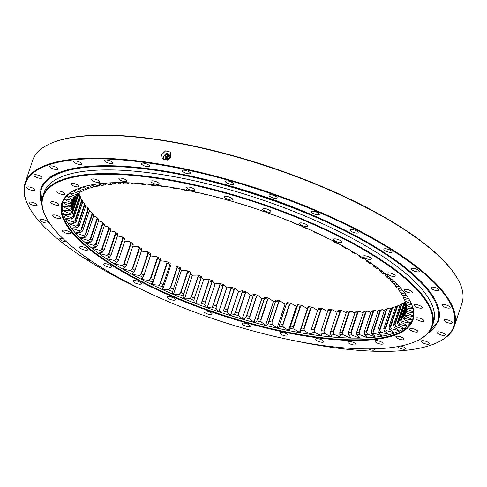 <?xml version="1.0" encoding="UTF-8"?>
<svg xmlns="http://www.w3.org/2000/svg" width="487" height="487" viewBox="0 0 487 487"><rect width="100%" height="100%" fill="white"/><g stroke="black" fill="none" stroke-linecap="round" stroke-linejoin="round"><path stroke-width="0.73" d="M408.051 297.667A185.036 55.95 18.4 0 1 409.518 300.102A185.036 55.95 18.4 0 1 279.361 331.093A185.036 55.95 18.4 0 1 66.768 225.438A185.036 55.95 18.4 0 1 76.508 189.321A185.036 55.95 18.4 0 1 251.992 207.45A185.036 55.95 18.4 0 1 408.051 297.667M76.788 189.2A184.561 55.804 -161.6 0 0 62.427 202.866A184.561 55.804 -161.6 0 0 67.352 225.104A184.561 55.804 -161.6 0 0 251.383 323.593A184.561 55.804 -161.6 0 0 412.678 319.381A184.561 55.804 -161.6 0 0 409.366 299.84M426.277 301.526A204.802 61.928 -161.6 0 0 190.977 184.585A204.802 61.928 -161.6 0 0 46.916 218.888A204.802 61.928 -161.6 0 0 48.542 221.579A204.802 61.928 -161.6 0 0 221.268 321.438A204.802 61.928 -161.6 0 0 415.502 341.503A204.802 61.928 -161.6 0 0 426.277 301.526M46.916 218.888L46.618 218.359A205.277 62.068 18.4 0 1 42.771 196.328A205.277 62.068 18.4 0 1 222.169 191.635A205.277 62.068 18.4 0 1 426.862 301.191A205.277 62.068 18.4 0 1 432.334 325.919A205.277 62.068 18.4 0 1 416.062 341.253L415.502 341.503M62.738 202.014A184.561 55.804 -161.6 0 0 67.924 223.375A184.561 55.804 -161.6 0 0 250.525 321.481A184.561 55.804 -161.6 0 0 412.939 318.51M232.573 199.049A4.286 1.297 18.4 0 1 232.689 199.567A4.286 1.297 18.4 0 1 228.939 199.664A4.286 1.297 18.4 0 1 224.665 197.375A4.286 1.297 18.4 0 1 224.55 196.858A4.286 1.297 18.4 0 1 228.3 196.76A4.286 1.297 18.4 0 1 232.573 199.049M270.729 211.188A4.286 1.297 18.4 0 1 270.845 211.705A4.286 1.297 18.4 0 1 267.101 211.802A4.286 1.297 18.4 0 1 262.822 209.513A4.286 1.297 18.4 0 1 262.712 208.996A4.286 1.297 18.4 0 1 266.456 208.899A4.286 1.297 18.4 0 1 270.729 211.188M307.607 225.56A4.286 1.297 18.4 0 1 307.717 226.078A4.286 1.297 18.4 0 1 303.973 226.175A4.286 1.297 18.4 0 1 299.7 223.886A4.286 1.297 18.4 0 1 299.584 223.369A4.286 1.297 18.4 0 1 303.328 223.271A4.286 1.297 18.4 0 1 307.607 225.56M341.588 241.546A4.286 1.297 18.4 0 1 341.697 242.063A4.286 1.297 18.4 0 1 337.954 242.161A4.286 1.297 18.4 0 1 333.68 239.872A4.286 1.297 18.4 0 1 333.565 239.354A4.286 1.297 18.4 0 1 337.308 239.257A4.286 1.297 18.4 0 1 341.588 241.546M371.185 258.439A4.286 1.297 18.4 0 1 371.301 258.956A4.286 1.297 18.4 0 1 367.551 259.054A4.286 1.297 18.4 0 1 363.278 256.765A4.286 1.297 18.4 0 1 363.162 256.247A4.286 1.297 18.4 0 1 366.912 256.15A4.286 1.297 18.4 0 1 371.185 258.439M395.109 275.508A4.286 1.297 18.4 0 1 395.225 276.026A4.286 1.297 18.4 0 1 391.481 276.123A4.286 1.297 18.4 0 1 387.208 273.834A4.286 1.297 18.4 0 1 387.092 273.317A4.286 1.297 18.4 0 1 390.836 273.219A4.286 1.297 18.4 0 1 395.109 275.508M412.319 291.999A4.286 1.297 18.4 0 1 412.434 292.517A4.286 1.297 18.4 0 1 408.684 292.614A4.286 1.297 18.4 0 1 404.411 290.331A4.286 1.297 18.4 0 1 404.295 289.814A4.286 1.297 18.4 0 1 408.045 289.716A4.286 1.297 18.4 0 1 412.319 291.999M422.052 307.2A4.286 1.297 18.4 0 1 422.168 307.717A4.286 1.297 18.4 0 1 418.418 307.814A4.286 1.297 18.4 0 1 414.145 305.532A4.286 1.297 18.4 0 1 414.029 305.014A4.286 1.297 18.4 0 1 417.779 304.917A4.286 1.297 18.4 0 1 422.052 307.2M423.891 320.446A4.286 1.297 18.4 0 1 424.007 320.963A4.286 1.297 18.4 0 1 420.257 321.061A4.286 1.297 18.4 0 1 415.983 318.772A4.286 1.297 18.4 0 1 415.868 318.255A4.286 1.297 18.4 0 1 419.617 318.157A4.286 1.297 18.4 0 1 423.891 320.446M417.749 331.148A4.286 1.297 18.4 0 1 417.864 331.665A4.286 1.297 18.4 0 1 414.12 331.763A4.286 1.297 18.4 0 1 409.847 329.474A4.286 1.297 18.4 0 1 409.731 328.962A4.286 1.297 18.4 0 1 413.475 328.859A4.286 1.297 18.4 0 1 417.749 331.148M403.9 338.849A4.286 1.297 18.4 0 1 404.015 339.366A4.286 1.297 18.4 0 1 400.271 339.463A4.286 1.297 18.4 0 1 395.998 337.174A4.286 1.297 18.4 0 1 395.882 336.657A4.286 1.297 18.4 0 1 399.626 336.56A4.286 1.297 18.4 0 1 403.9 338.849M382.952 343.207A4.286 1.297 18.4 0 1 383.062 343.725A4.286 1.297 18.4 0 1 379.318 343.822A4.286 1.297 18.4 0 1 375.045 341.533A4.286 1.297 18.4 0 1 374.929 341.016A4.286 1.297 18.4 0 1 378.673 340.918A4.286 1.297 18.4 0 1 382.952 343.207M355.808 344.035A4.286 1.297 18.4 0 1 355.924 344.553A4.286 1.297 18.4 0 1 352.18 344.65A4.286 1.297 18.4 0 1 347.901 342.361A4.286 1.297 18.4 0 1 347.791 341.844A4.286 1.297 18.4 0 1 351.535 341.746A4.286 1.297 18.4 0 1 355.808 344.035M323.666 341.29A4.286 1.297 18.4 0 1 323.782 341.807A4.286 1.297 18.4 0 1 320.038 341.904A4.286 1.297 18.4 0 1 315.759 339.616A4.286 1.297 18.4 0 1 315.649 339.104A4.286 1.297 18.4 0 1 319.393 339.001A4.286 1.297 18.4 0 1 323.666 341.29M287.927 335.099A4.286 1.297 18.4 0 1 288.042 335.616A4.286 1.297 18.4 0 1 284.298 335.713A4.286 1.297 18.4 0 1 280.025 333.425A4.286 1.297 18.4 0 1 279.909 332.913A4.286 1.297 18.4 0 1 283.653 332.816A4.286 1.297 18.4 0 1 287.927 335.099M250.154 325.73A4.286 1.297 18.4 0 1 250.269 326.247A4.286 1.297 18.4 0 1 246.519 326.345A4.286 1.297 18.4 0 1 242.246 324.056A4.286 1.297 18.4 0 1 242.136 323.545A4.286 1.297 18.4 0 1 245.88 323.447A4.286 1.297 18.4 0 1 250.154 325.73M211.997 313.598A4.286 1.297 18.4 0 1 212.107 314.115A4.286 1.297 18.4 0 1 208.363 314.212A4.286 1.297 18.4 0 1 204.09 311.923A4.286 1.297 18.4 0 1 203.974 311.406A4.286 1.297 18.4 0 1 207.724 311.309A4.286 1.297 18.4 0 1 211.997 313.598M175.119 299.219A4.286 1.297 18.4 0 1 175.235 299.736A4.286 1.297 18.4 0 1 171.491 299.834A4.286 1.297 18.4 0 1 167.211 297.545A4.286 1.297 18.4 0 1 167.102 297.033A4.286 1.297 18.4 0 1 170.846 296.936A4.286 1.297 18.4 0 1 175.119 299.219M141.139 283.239A4.286 1.297 18.4 0 1 141.254 283.751A4.286 1.297 18.4 0 1 137.511 283.854A4.286 1.297 18.4 0 1 133.237 281.565A4.286 1.297 18.4 0 1 133.121 281.048A4.286 1.297 18.4 0 1 136.865 280.95A4.286 1.297 18.4 0 1 141.139 283.239M111.541 266.34A4.286 1.297 18.4 0 1 111.657 266.858A4.286 1.297 18.4 0 1 107.907 266.955A4.286 1.297 18.4 0 1 103.634 264.666A4.286 1.297 18.4 0 1 103.518 264.155A4.286 1.297 18.4 0 1 107.268 264.051A4.286 1.297 18.4 0 1 111.541 266.34M87.617 249.271A4.286 1.297 18.4 0 1 87.727 249.788A4.286 1.297 18.4 0 1 83.983 249.886A4.286 1.297 18.4 0 1 79.71 247.603A4.286 1.297 18.4 0 1 79.594 247.086A4.286 1.297 18.4 0 1 83.338 246.988A4.286 1.297 18.4 0 1 87.617 249.271M70.408 232.78A4.286 1.297 18.4 0 1 70.524 233.297A4.286 1.297 18.4 0 1 66.774 233.395A4.286 1.297 18.4 0 1 62.5 231.106A4.286 1.297 18.4 0 1 62.391 230.588A4.286 1.297 18.4 0 1 66.135 230.491A4.286 1.297 18.4 0 1 70.408 232.78M60.674 217.579A4.286 1.297 18.4 0 1 60.79 218.097A4.286 1.297 18.4 0 1 57.04 218.194A4.286 1.297 18.4 0 1 52.766 215.905A4.286 1.297 18.4 0 1 52.651 215.388A4.286 1.297 18.4 0 1 56.401 215.291A4.286 1.297 18.4 0 1 60.674 217.579M58.836 204.339A4.286 1.297 18.4 0 1 58.951 204.85A4.286 1.297 18.4 0 1 55.201 204.954A4.286 1.297 18.4 0 1 50.928 202.665A4.286 1.297 18.4 0 1 50.812 202.148A4.286 1.297 18.4 0 1 54.562 202.05A4.286 1.297 18.4 0 1 58.836 204.339M64.978 193.631A4.286 1.297 18.4 0 1 65.088 194.149A4.286 1.297 18.4 0 1 61.344 194.246A4.286 1.297 18.4 0 1 57.07 191.957A4.286 1.297 18.4 0 1 56.955 191.44A4.286 1.297 18.4 0 1 60.698 191.342A4.286 1.297 18.4 0 1 64.978 193.631M78.821 185.931A4.286 1.297 18.4 0 1 78.937 186.448A4.286 1.297 18.4 0 1 75.193 186.545A4.286 1.297 18.4 0 1 70.919 184.256A4.286 1.297 18.4 0 1 70.804 183.745A4.286 1.297 18.4 0 1 74.548 183.642A4.286 1.297 18.4 0 1 78.821 185.931M99.774 181.572A4.286 1.297 18.4 0 1 99.89 182.089A4.286 1.297 18.4 0 1 96.146 182.187A4.286 1.297 18.4 0 1 91.873 179.898A4.286 1.297 18.4 0 1 91.757 179.386A4.286 1.297 18.4 0 1 95.501 179.289A4.286 1.297 18.4 0 1 99.774 181.572M126.918 180.75A4.286 1.297 18.4 0 1 127.028 181.267A4.286 1.297 18.4 0 1 123.284 181.365A4.286 1.297 18.4 0 1 119.011 179.076A4.286 1.297 18.4 0 1 118.895 178.559A4.286 1.297 18.4 0 1 122.645 178.461A4.286 1.297 18.4 0 1 126.918 180.75M159.06 183.489A4.286 1.297 18.4 0 1 159.17 184.007A4.286 1.297 18.4 0 1 155.426 184.104A4.286 1.297 18.4 0 1 151.153 181.815A4.286 1.297 18.4 0 1 151.037 181.298A4.286 1.297 18.4 0 1 154.787 181.201A4.286 1.297 18.4 0 1 159.06 183.489M194.8 189.68A4.286 1.297 18.4 0 1 194.91 190.198A4.286 1.297 18.4 0 1 191.166 190.295A4.286 1.297 18.4 0 1 186.892 188.006A4.286 1.297 18.4 0 1 186.777 187.489A4.286 1.297 18.4 0 1 190.52 187.392A4.286 1.297 18.4 0 1 194.8 189.68M432.334 325.919L433.552 322.254A205.277 62.068 -161.6 0 0 428.079 297.527A205.277 62.068 -161.6 0 0 223.393 187.976A205.277 62.068 -161.6 0 0 43.988 192.663L42.771 196.328M214.877 196.626L215.12 196.864A177.177 53.57 18.4 0 1 219.387 197.965L219.491 197.832M226.181 199.646L226.352 199.84A177.177 53.57 18.4 0 1 230.643 201.04L230.759 200.936M237.516 202.915L237.638 203.079A177.177 53.57 18.4 0 1 241.936 204.376L242.063 204.297M248.833 206.427L248.924 206.573A177.177 53.57 18.4 0 1 253.21 207.961L253.35 207.894M260.095 210.159L260.161 210.299A177.177 53.57 18.4 0 1 264.417 211.772L264.581 211.717M271.253 214.103L271.302 214.243A177.177 53.57 18.4 0 1 275.502 215.802L275.715 215.747M282.271 218.237L282.296 218.395A177.177 53.57 18.4 0 1 286.429 220.021L286.709 219.972M293.095 222.547L293.089 222.723A177.177 53.57 18.4 0 1 297.137 224.416L297.508 224.373M303.687 227.015L303.638 227.222A177.177 53.57 18.4 0 1 307.577 228.969L308.076 228.939M313.957 231.599L313.896 231.861A177.177 53.57 18.4 0 1 317.713 233.657L318.37 233.65M323.922 235.696L323.812 236.621A177.177 53.57 18.4 0 1 327.489 238.46L328.348 238.484M333.364 240.523L333.352 241.485A177.177 53.57 18.4 0 1 336.87 243.36L337.96 243.427M342.385 245.43L342.458 246.434A177.177 53.57 18.4 0 1 345.807 248.327L347.176 248.461M350.938 250.391L351.103 251.432A177.177 53.57 18.4 0 1 354.262 253.343L355.942 253.563M358.992 255.389L359.242 256.472A177.177 53.57 18.4 0 1 362.2 258.39L364.233 258.707M366.437 260.052L366.845 261.519A177.177 53.57 18.4 0 1 369.584 263.443L371.995 263.881M373.352 265.044L373.864 266.566A177.177 53.57 18.4 0 1 376.378 268.471L379.203 269.061M379.665 269.993L379.823 269.524L380.286 271.569A177.177 53.57 18.4 0 1 382.557 273.463L385.82 274.224M385.351 274.893L385.588 274.169L385.351 274.893L386.069 276.525A177.177 53.57 18.4 0 1 388.096 278.394L391.804 279.343M390.379 279.715L390.604 279.027L390.379 279.715L391.189 281.407A177.177 53.57 18.4 0 1 392.96 283.233L397.13 284.408M394.732 284.438L394.951 283.781L394.732 284.438L395.627 286.186A177.177 53.57 18.4 0 1 397.13 287.975L401.769 289.381M398.384 289.041L398.597 288.407L398.384 289.041L399.358 290.849A177.177 53.57 18.4 0 1 400.594 292.584L405.689 294.251M401.331 293.503L401.538 292.882L401.331 293.503L402.378 295.365A177.177 53.57 18.4 0 1 402.926 296.309A177.177 53.57 18.4 0 1 403.333 297.046L402.335 295.28M404.015 298.933A175.271 52.998 -161.6 0 0 403.546 297.8L404.654 299.724A177.177 53.57 18.4 0 1 405.33 301.337L404.015 298.933M403.747 297.186L403.546 297.8L403.753 297.186M405.294 303.005A175.271 52.998 -161.6 0 0 405.026 301.928L406.195 303.906A177.177 53.57 18.4 0 1 406.584 305.44L405.294 303.005M405.829 306.871A175.271 52.998 -161.6 0 0 405.762 305.854L406.98 307.887A177.177 53.57 18.4 0 1 407.083 309.342L405.829 306.871M406.164 304.649L405.762 305.854L406.164 304.649M405.622 310.523A175.271 52.998 -161.6 0 0 405.75 309.562L407.016 311.65A177.177 53.57 18.4 0 1 406.828 313.019L405.622 310.523M405.75 309.568L406.322 307.851L405.75 309.562M404.667 313.938L404.667 313.938A175.271 52.998 -161.6 0 0 404.995 313.044L406.292 315.18A177.177 53.57 18.4 0 1 405.823 316.459L404.667 313.938L405.726 310.755M405.744 310.791L404.995 313.044L405.744 310.791M402.968 317.104L402.968 317.104A175.271 52.998 -161.6 0 0 403.498 316.276L404.819 318.461A177.177 53.57 18.4 0 1 404.064 319.642L402.968 317.104L406.152 307.522M406.31 307.827L403.498 316.276L406.31 307.827M400.539 320.002L400.539 320.002A175.271 52.998 -161.6 0 0 401.264 319.247L402.603 321.481A177.177 53.57 18.4 0 1 401.568 322.552L400.539 320.002L405.841 304.046M406.134 304.6L401.264 319.247L406.134 304.6M397.386 322.619L397.386 322.619A175.271 52.998 -161.6 0 0 398.305 321.944L399.65 324.22A177.177 53.57 18.4 0 1 398.336 325.188L397.386 322.619L404.119 302.372A175.271 52.998 18.4 0 0 405.038 301.697L398.305 321.944L405.038 301.697M393.52 324.951L393.52 324.945A175.271 52.998 -161.6 0 0 394.628 324.348L395.98 326.667A177.177 53.57 18.4 0 1 394.391 327.526L393.52 324.951L400.259 304.704A175.271 52.998 18.4 0 0 401.367 304.101L394.628 324.348L401.367 304.101L402 303.815L394.981 324.92M403.912 302.993L402 303.815M388.967 326.978L388.967 326.978A175.271 52.998 -161.6 0 0 390.257 326.46L391.597 328.822A177.177 53.57 18.4 0 1 389.752 329.559L388.967 326.978L395.706 306.731L397.636 305.866A177.177 53.57 -161.6 0 0 399.48 305.13L396.996 306.213A175.271 52.998 18.4 0 1 395.706 306.731M396.996 306.213L390.257 326.46L396.996 306.213M383.744 328.695L383.744 328.695A175.271 52.998 -161.6 0 0 385.217 328.262L386.538 330.661A177.177 53.57 18.4 0 1 384.432 331.276L383.744 328.695L390.477 308.448L392.315 307.583A177.177 53.57 -161.6 0 0 394.415 306.968L391.95 308.015A175.271 52.998 18.4 0 1 390.477 308.448M391.95 308.015L385.217 328.262L391.95 308.015M377.869 330.101L377.869 330.095A175.271 52.998 -161.6 0 0 379.513 329.754L380.81 332.183A177.177 53.57 18.4 0 1 378.46 332.676L377.869 330.101L384.608 309.848L386.343 308.983A177.177 53.57 -161.6 0 0 388.693 308.49L386.252 309.507A175.271 52.998 18.4 0 1 384.608 309.854M386.246 309.507L379.513 329.754L386.246 309.507M371.38 331.178L371.38 331.178A175.271 52.998 -161.6 0 0 373.182 330.917L374.442 333.382A177.177 53.57 18.4 0 1 371.861 333.747L371.38 331.178L378.113 310.931L379.744 310.055A177.177 53.57 -161.6 0 0 382.325 309.689L379.921 310.669A175.271 52.998 18.4 0 1 378.113 310.931M379.921 310.669L373.182 330.917L379.921 310.669M364.288 331.927A175.271 52.998 -161.6 0 0 366.254 331.757L367.472 334.246A177.177 53.57 18.4 0 1 364.666 334.49L364.288 331.927L371.027 311.68L372.549 310.797A177.177 53.57 -161.6 0 0 375.355 310.554L372.987 311.51A175.271 52.998 18.4 0 1 371.027 311.68M372.987 311.51L366.254 331.757L372.987 311.51M356.642 332.347L356.642 332.347A175.271 52.998 -161.6 0 0 358.755 332.268L359.923 334.782A177.177 53.57 18.4 0 1 356.904 334.892L356.642 332.347L363.381 312.1L364.787 311.199A177.177 53.57 -161.6 0 0 367.801 311.09L365.487 312.021A175.271 52.998 18.4 0 1 363.381 312.1M365.487 312.021L358.755 332.268L365.487 312.021M348.467 332.432L348.467 332.432A175.271 52.998 -161.6 0 0 350.719 332.438L351.827 334.977A177.177 53.57 18.4 0 1 348.613 334.959L348.467 332.432L355.206 312.185L356.496 311.266A177.177 53.57 -161.6 0 0 359.71 311.284L357.452 312.191A175.271 52.998 18.4 0 1 355.206 312.185M357.452 312.191L350.719 332.438L357.452 312.191M339.804 332.183L339.804 332.183A175.271 52.998 -161.6 0 0 342.178 332.28L343.225 334.831A177.177 53.57 18.4 0 1 339.829 334.691L339.804 332.183L346.537 311.936L347.712 310.998A177.177 53.57 -161.6 0 0 351.109 311.138L348.917 312.033A175.271 52.998 18.4 0 1 346.537 311.936M348.917 312.033L342.178 332.28L348.917 312.033M330.685 331.598A175.271 52.998 -161.6 0 0 333.181 331.787L334.155 334.356A177.177 53.57 18.4 0 1 330.588 334.082L330.685 331.598L337.424 311.351L338.471 310.389A177.177 53.57 -161.6 0 0 342.038 310.663L339.92 311.54A175.271 52.998 18.4 0 1 337.424 311.351M339.92 311.54L333.181 331.787L339.92 311.54M321.158 330.691L321.158 330.691A175.271 52.998 -161.6 0 0 323.764 330.965L324.652 333.54A177.177 53.57 18.4 0 1 320.939 333.145L321.158 330.691L327.897 310.444L328.816 309.452A177.177 53.57 -161.6 0 0 332.536 309.848L330.496 310.718A175.271 52.998 18.4 0 1 327.897 310.444M330.496 310.718L323.764 330.965L330.496 310.718M311.266 329.456L311.266 329.449A175.271 52.998 -161.6 0 0 313.963 329.815L314.766 332.396A177.177 53.57 18.4 0 1 310.913 331.878L311.266 329.456L317.999 309.202L318.796 308.18A177.177 53.57 -161.6 0 0 322.65 308.703L320.696 309.568A175.271 52.998 18.4 0 1 317.999 309.202M320.696 309.568L313.963 329.815L320.696 309.568M294.014 329.139A177.177 53.57 18.4 0 1 289.942 328.372L290.55 326.022A175.271 52.998 -161.6 0 0 293.399 326.558L294.014 329.139L299.578 332.426L301.045 327.897A175.271 52.998 -161.6 0 0 303.827 328.341L304.539 330.929A177.177 53.57 18.4 0 1 300.564 330.283L308.448 306.591A177.177 53.57 -161.6 0 0 312.417 307.236L310.56 308.094A175.271 52.998 18.4 0 1 307.784 307.644L307.912 307.376M303.827 328.348L310.56 308.094L303.827 328.341M301.045 327.897L307.784 307.644M290.362 326.6L297.819 304.679A177.177 53.57 -161.6 0 0 301.891 305.44L300.132 306.311A175.271 52.998 18.4 0 1 297.283 305.775L297.38 305.495M300.132 306.311L293.399 326.558L300.132 306.311M290.55 326.022L297.283 305.775M279.599 324.409L279.818 323.849A175.271 52.998 -161.6 0 0 282.728 324.458L283.239 327.033A177.177 53.57 18.4 0 1 279.081 326.156L286.965 302.464A177.177 53.57 -161.6 0 0 291.116 303.34L289.461 304.211A175.271 52.998 18.4 0 1 286.557 303.596L286.618 303.31M289.461 304.211L282.728 324.458L289.461 304.211M279.818 323.849L286.557 303.596M268.903 321.371A175.271 52.998 -161.6 0 0 271.856 322.065L272.257 324.628A177.177 53.57 18.4 0 1 268.045 323.642L275.922 299.949A177.177 53.57 -161.6 0 0 280.141 300.936L278.594 301.818A175.271 52.998 18.4 0 1 275.642 301.124L268.903 321.371M278.594 301.818L271.856 322.065L278.594 301.818M257.86 318.614A175.271 52.998 -161.6 0 0 260.837 319.381L261.129 321.937A177.177 53.57 18.4 0 1 256.868 320.836L264.751 297.143A177.177 53.57 -161.6 0 0 269.013 298.245L267.576 299.134A175.271 52.998 18.4 0 1 264.593 298.367L257.86 318.614M267.576 299.14L260.837 319.381L267.576 299.14M246.726 315.588A175.271 52.998 -161.6 0 0 249.721 316.428L249.898 318.961A177.177 53.57 18.4 0 1 245.612 317.761L246.726 315.588L253.459 295.341L253.49 294.069A177.177 53.57 -161.6 0 0 257.781 295.268L256.46 296.181A175.271 52.998 18.4 0 1 253.459 295.341L246.726 315.588M256.46 296.181L249.721 316.428L256.46 296.181M235.556 312.295A175.271 52.998 -161.6 0 0 238.557 313.208L238.612 315.722A177.177 53.57 18.4 0 1 234.32 314.419L235.556 312.301L242.289 292.054L242.197 290.727A177.177 53.57 -161.6 0 0 246.495 292.03L245.296 292.961A175.271 52.998 18.4 0 1 242.289 292.054L235.556 312.295M245.296 292.961L238.557 313.208L245.296 292.961M224.397 308.764A175.271 52.998 -161.6 0 0 227.399 309.738L227.326 312.228A177.177 53.57 18.4 0 1 223.046 310.84L224.397 308.77L231.136 288.517L230.923 287.147A177.177 53.57 -161.6 0 0 235.209 288.535L234.131 289.491A175.271 52.998 18.4 0 1 231.136 288.517L224.397 308.764M234.131 289.491L227.399 309.738L234.131 289.491M213.306 305.008A175.271 52.998 -161.6 0 0 216.283 306.037L216.088 308.502A177.177 53.57 18.4 0 1 211.839 307.023L213.306 305.008L220.045 284.761L219.716 283.331A177.177 53.57 -161.6 0 0 223.971 284.81L223.016 285.79A175.271 52.998 18.4 0 1 220.045 284.761L213.306 305.008M223.016 285.79L216.283 306.037L223.016 285.79M202.33 301.033A175.271 52.998 -161.6 0 0 205.27 302.123L204.948 304.558A177.177 53.57 18.4 0 1 200.747 302.999L202.33 301.039L209.063 280.786L208.631 279.307A177.177 53.57 -161.6 0 0 212.831 280.865L212.003 281.876A175.271 52.998 18.4 0 1 209.063 280.786L202.33 301.033M212.003 281.876L205.27 302.123L212.003 281.876M191.513 296.869A175.271 52.998 -161.6 0 0 194.404 298.007L193.96 300.406A177.177 53.57 18.4 0 1 189.827 298.781L191.513 296.869L198.252 276.622L197.704 275.088A177.177 53.57 -161.6 0 0 201.837 276.713L201.137 277.76A175.271 52.998 18.4 0 1 198.252 276.622L191.513 296.869M201.137 277.76L194.404 298.007L201.137 277.76M180.908 292.529A175.271 52.998 -161.6 0 0 183.739 293.716L183.161 296.072A177.177 53.57 18.4 0 1 179.119 294.385L180.908 292.529L187.647 272.282L187.002 270.693A177.177 53.57 -161.6 0 0 191.044 272.379L190.472 273.469A175.271 52.998 18.4 0 1 187.647 272.282L180.908 292.529M190.472 273.469L183.739 293.716L190.472 273.469M180.275 268.507L180.05 269.013A175.271 52.998 18.4 0 1 177.298 267.789L170.56 288.036L177.298 267.789L176.556 266.139A177.177 53.57 -161.6 0 0 180.494 267.887L172.611 291.579A177.177 53.57 18.4 0 1 168.672 289.832L170.56 288.036A175.271 52.998 -161.6 0 0 173.317 289.26L173.019 290.331M180.05 269.013L173.317 289.26M160.521 283.404A175.271 52.998 -161.6 0 0 163.188 284.664L162.354 286.94A177.177 53.57 18.4 0 1 158.543 285.138L160.521 283.404L167.254 263.157L166.42 261.446A177.177 53.57 -161.6 0 0 170.237 263.248L169.926 264.411A175.271 52.998 18.4 0 1 167.254 263.157L160.521 283.404M170.036 264.143L163.017 285.242M169.926 264.411L163.188 284.664M150.824 278.655A175.271 52.998 -161.6 0 0 153.399 279.946L152.437 282.18A177.177 53.57 18.4 0 1 148.766 280.335L150.824 278.655L157.563 258.408L156.644 256.643A177.177 53.57 -161.6 0 0 160.32 258.487L160.132 259.699A175.271 52.998 18.4 0 1 157.563 258.408L150.824 278.655M160.211 259.413L153.192 280.512M160.132 259.699L153.399 279.946M141.528 273.816A175.271 52.998 -161.6 0 0 143.988 275.125L142.904 277.316A177.177 53.57 18.4 0 1 139.385 275.441L141.522 273.816L148.261 253.569L147.269 251.749A177.177 53.57 -161.6 0 0 150.787 253.617L150.72 254.878A175.271 52.998 18.4 0 1 148.261 253.569L141.528 273.816M150.769 254.585L143.75 275.685M150.72 254.878L143.988 275.131M132.659 268.903A175.271 52.998 -161.6 0 0 134.996 270.23L133.791 272.367A177.177 53.57 18.4 0 1 130.449 270.474L132.659 268.909L139.392 248.656L138.326 246.781A177.177 53.57 -161.6 0 0 141.674 248.674L141.735 249.983A175.271 52.998 18.4 0 1 139.392 248.656L132.659 268.903M141.735 249.983L134.996 270.23M124.264 263.942A175.271 52.998 -161.6 0 0 126.474 265.281L125.147 267.369A177.177 53.57 18.4 0 1 121.994 265.452L124.264 263.942L131.003 243.695L129.871 241.759A177.177 53.57 -161.6 0 0 133.03 243.677L133.207 245.034A175.271 52.998 18.4 0 1 131.003 243.695L124.264 263.942M133.207 245.034L126.474 265.281M123.12 238.703L116.381 258.95A175.271 52.998 -161.6 0 0 118.451 260.295L117.008 262.329A177.177 53.57 18.4 0 1 114.055 260.411L116.381 258.956L123.12 238.709L121.933 236.719A177.177 53.57 -161.6 0 0 124.891 238.636L125.183 240.048A175.271 52.998 18.4 0 1 123.12 238.709M125.183 240.048L118.451 260.295M109.045 253.958A175.271 52.998 -161.6 0 0 110.963 255.298L109.411 257.276A177.177 53.57 18.4 0 1 106.671 255.358L109.045 253.958L115.784 233.711L114.548 231.666A177.177 53.57 -161.6 0 0 117.294 233.583L117.702 235.057A175.271 52.998 18.4 0 1 115.784 233.711L109.045 253.958M117.702 235.057L110.963 255.298M102.288 248.979A175.271 52.998 -161.6 0 0 104.048 250.312L102.386 252.236A177.177 53.57 18.4 0 1 99.872 250.324L102.288 248.979L109.027 228.732L107.755 226.632A177.177 53.57 -161.6 0 0 110.269 228.543L110.786 230.065A175.271 52.998 18.4 0 1 109.027 228.732L102.288 248.979M110.786 230.065L104.048 250.312M96.146 244.036A175.271 52.998 -161.6 0 0 97.735 245.363L95.969 247.226A177.177 53.57 18.4 0 1 93.693 245.338L96.14 244.036L102.879 223.789L101.576 221.646A177.177 53.57 -161.6 0 0 103.853 223.533L104.468 225.116A175.271 52.998 18.4 0 1 102.879 223.789L96.146 244.036M104.468 225.116L97.735 245.363M90.631 239.16A175.271 52.998 -161.6 0 0 92.049 240.462L90.186 242.276A177.177 53.57 18.4 0 1 88.159 240.408L90.631 239.16L97.37 218.913L96.042 216.715A177.177 53.57 -161.6 0 0 98.07 218.578L98.788 220.215A175.271 52.998 18.4 0 1 97.37 218.913L90.631 239.16M98.788 220.215L92.049 240.462M85.785 234.363A175.271 52.998 -161.6 0 0 87.021 235.641L85.067 237.394A177.177 53.57 18.4 0 1 83.295 235.562L85.779 234.363L92.518 214.116L91.179 211.869A177.177 53.57 -161.6 0 0 92.944 213.702L93.754 215.394A175.271 52.998 18.4 0 1 92.518 214.116L85.785 234.363M93.754 215.394L87.021 235.641M81.615 229.669A175.271 52.998 -161.6 0 0 82.668 230.917L80.629 232.616A177.177 53.57 18.4 0 1 79.119 230.826L81.615 229.669L88.354 209.422L87.003 207.133A177.177 53.57 -161.6 0 0 88.506 208.923L89.401 210.676A175.271 52.998 18.4 0 1 88.354 209.422L81.615 229.669M89.401 210.676L82.668 230.917M78.151 225.104A175.271 52.998 -161.6 0 0 79.016 226.315L76.891 227.953A177.177 53.57 18.4 0 1 75.662 226.218L78.151 225.104L84.884 204.857L83.539 202.525A177.177 53.57 -161.6 0 0 84.775 204.26L85.749 206.068A175.271 52.998 18.4 0 1 84.884 204.857L78.151 225.104M85.749 206.068L79.016 226.315M81.554 199.402A177.177 53.57 -161.6 0 0 81.755 199.743L82.808 201.606A175.271 52.998 18.4 0 1 82.406 200.918A175.271 52.998 18.4 0 1 82.139 200.431L75.406 220.678A175.271 52.998 -161.6 0 0 76.069 221.853L73.878 223.436A177.177 53.57 18.4 0 1 72.922 221.755L75.4 220.678L82.139 200.431L80.385 197.923M82.808 201.606L76.069 221.853M73.854 217.549L80.592 197.302A175.271 52.998 18.4 0 1 80.118 196.176L73.385 216.423A175.271 52.998 -161.6 0 0 73.854 217.549L71.595 219.077A177.177 53.57 18.4 0 1 70.919 217.464L73.385 216.423L80.118 196.176L78.803 193.771M72.106 212.35A175.271 52.998 -161.6 0 0 72.374 213.428L70.055 214.895A177.177 53.57 18.4 0 1 69.671 213.355L72.1 212.35L78.273 193.802L72.106 212.35M79.022 193.449L72.374 213.428M71.565 208.479A175.271 52.998 -161.6 0 0 71.638 209.501L69.27 210.914A177.177 53.57 18.4 0 1 69.172 209.459L71.565 208.479L75.595 196.377L71.565 208.479M76.088 196.133L71.638 209.501M71.778 204.832A175.271 52.998 -161.6 0 0 71.65 205.788L69.239 207.152A177.177 53.57 18.4 0 1 69.422 205.782L71.778 204.832L73.647 199.213L71.778 204.832M73.878 199.092L71.65 205.788M72.733 201.417A175.271 52.998 -161.6 0 0 72.405 202.312L69.958 203.621A177.177 53.57 18.4 0 1 70.432 202.342L72.733 201.417L73.427 199.329L72.733 201.417M74.432 198.252A175.271 52.998 -161.6 0 0 73.902 199.08L71.431 200.34A177.177 53.57 18.4 0 1 72.192 199.159L74.432 198.252L74.949 196.687L74.432 198.252M76.861 195.354A175.271 52.998 -161.6 0 0 76.136 196.109L73.653 197.32A177.177 53.57 18.4 0 1 74.688 196.249L76.861 195.354L77.214 194.295L76.861 195.354M80.014 192.736A175.271 52.998 -161.6 0 0 79.095 193.412L76.605 194.581A177.177 53.57 18.4 0 1 77.914 193.613L80.014 192.736L80.221 192.115L80.014 192.736M83.874 190.405A175.271 52.998 -161.6 0 0 82.772 191.001L80.276 192.128A177.177 53.57 18.4 0 1 81.859 191.275L83.874 190.405L84.081 189.79L83.874 190.405M88.427 188.378L88.64 187.757L88.427 188.378L86.497 189.242A177.177 53.57 18.4 0 0 84.653 189.979L79.204 188.232M93.656 186.661L93.869 186.022L93.656 186.661L91.818 187.519A177.177 53.57 18.4 0 0 89.718 188.14L84.793 186.442M99.525 185.255L99.75 184.597L99.525 185.255L97.79 186.125A177.177 53.57 18.4 0 0 95.446 186.618L91.039 184.993M106.02 184.177L106.251 183.483L106.02 184.177L104.388 185.054A177.177 53.57 18.4 0 0 101.807 185.419L97.911 183.885M113.106 183.429L113.343 182.71L113.106 183.429L111.584 184.311A177.177 53.57 18.4 0 0 108.778 184.555L105.381 183.124M120.758 183.009L119.345 183.909A177.177 53.57 18.4 0 0 116.332 184.019L113.404 182.71M128.927 182.923L127.637 183.836A177.177 53.57 18.4 0 0 124.422 183.824L121.939 182.643M130.948 182.911L133.024 183.964A177.177 53.57 18.4 0 1 136.427 184.11L137.596 183.173M140.39 183.52L142.101 184.445A177.177 53.57 18.4 0 1 145.662 184.713L146.484 183.995M150.215 184.457L151.597 185.261A177.177 53.57 18.4 0 1 155.316 185.657L156.041 184.914M160.393 185.724L161.483 186.405A177.177 53.57 18.4 0 1 165.337 186.923L165.97 186.162M170.864 187.306L171.716 187.872A177.177 53.57 18.4 0 1 175.685 188.518L176.221 187.726M181.596 189.2L182.241 189.662A177.177 53.57 18.4 0 1 186.314 190.429L186.752 189.613M192.535 191.391L193.016 191.768A177.177 53.57 18.4 0 1 197.168 192.645L197.259 192.414M82.601 202.227L83.539 202.525M85.535 206.701L87.003 207.133M89.188 211.328L91.179 211.869M93.528 216.082L96.042 216.715M98.544 220.94L101.576 221.646M104.212 225.889L107.755 226.632M110.506 230.905L114.548 231.666M117.397 235.97L121.933 236.719M124.849 241.059L129.871 241.759M132.841 246.136L138.326 246.781M141.358 251.122L147.269 251.749M150.173 255.894L156.644 256.643M159.809 260.703L166.42 261.446M169.707 265.153L170.614 265.823L176.556 266.139M180.494 267.887C179.892 268.702 180.166 269.597 181.316 270.577L187.002 270.693M191.044 272.379C190.642 273.268 191.081 274.205 192.353 275.192L197.704 275.088M201.837 276.713C201.642 277.669 202.239 278.643 203.633 279.635L208.631 279.307M212.831 280.865C212.837 281.882 213.592 282.886 215.102 283.878L219.716 283.331M223.971 284.81L226.705 287.914L230.923 287.147M235.209 288.535L238.423 291.719L242.197 290.727M246.495 292.03L250.172 295.274C251.84 295.365 252.948 294.964 253.49 294.069M257.781 295.268L261.878 298.549C263.461 298.586 264.417 298.117 264.751 297.143M269.013 298.245L273.517 301.55C275.009 301.52 275.806 300.984 275.922 299.949M280.141 300.936L284.98 304.247L286.441 303.827M291.116 303.34L296.954 306.719M301.891 305.44L307.431 308.728M312.417 307.236L317.621 310.335M322.65 308.703L327.526 311.558M332.536 309.848L337.077 312.392M342.038 310.663L346.227 312.879M351.109 311.138L354.92 313.044M359.71 311.284L363.113 312.891M367.801 311.09L370.784 312.417M375.355 310.554L377.882 311.625M382.325 309.689L384.389 310.511M388.693 308.49L390.27 309.087M394.415 306.968L395.499 307.352M399.48 305.13L400.052 305.319M208.302 194.983L208.211 195.159A177.177 53.57 18.4 0 0 203.992 194.167L203.645 193.869M333.352 241.485L333.674 241.193M342.458 246.434L342.945 246.112M351.103 251.432L351.784 251.097M359.242 256.472L360.161 256.132M366.845 261.519L368.038 261.196M373.864 266.566L375.386 266.261M380.286 271.569L382.167 271.32M386.069 276.525L388.364 276.336M391.189 281.407L393.94 281.303M395.627 286.186L398.871 286.198M399.358 290.849L403.139 290.995M402.378 295.365L406.718 295.676M408.867 298.988L403.333 297.046M404.654 299.724L409.579 300.223M411.211 303.547L405.33 301.337M406.195 303.906L411.643 304.594M412.757 307.961L406.584 305.44M406.98 307.887C409.957 308.539 412.063 308.74 413.305 308.502M407.016 311.65C410.03 312.38 412.215 312.654 413.579 312.477C412.416 311.546 410.249 310.505 407.083 309.342M406.292 315.18C409.336 315.984 411.594 316.331 413.067 316.221L413.073 316.203C412.026 315.302 409.944 314.237 406.828 313.019M404.819 318.461C407.875 319.338 410.194 319.758 411.777 319.709L411.795 319.679C410.864 318.802 408.873 317.725 405.823 316.459M402.603 321.481C405.659 322.424 408.033 322.911 409.713 322.93L409.75 322.869M409.756 322.808L409.725 322.918C408.922 322.047 407.035 320.951 404.064 319.642M399.65 324.22C402.694 325.231 405.105 325.779 406.882 325.864L406.943 325.779M406.943 325.675L406.895 325.852C406.225 325.006 404.447 323.904 401.568 322.552M395.98 326.667C398.993 327.739 401.434 328.354 403.297 328.506L403.394 328.402M403.315 328.494L403.315 328.494C402.773 327.672 401.118 326.57 398.336 325.188M391.597 328.822L399.109 330.71M398.993 330.825L398.993 330.825C398.591 330.034 397.057 328.932 394.391 327.526M386.538 330.661L394.117 332.706M394.056 332.493L393.953 332.84C393.685 332.079 392.285 330.983 389.752 329.559M380.81 332.183L388.431 334.374M388.218 334.52L388.352 334.131L388.218 334.52C388.09 333.796 386.824 332.718 384.432 331.276M374.442 333.382L382.082 335.713M381.954 335.409L381.814 335.872C381.82 335.19 380.706 334.125 378.46 332.676M367.472 334.246L375.093 336.712M374.765 336.882L374.935 336.365L374.771 336.882C374.911 336.237 373.943 335.196 371.861 333.747M359.923 334.782L367.076 337.546L367.502 337.363M367.277 336.937L367.113 337.54C367.393 336.943 366.577 335.927 364.666 334.49M351.827 334.977L358.84 337.856L359.345 337.674M358.876 337.856L359.096 337.205L358.876 337.856C359.296 337.308 358.639 336.322 356.904 334.892M343.225 334.831L350.068 337.814L350.646 337.637M350.33 337.028L350.104 337.814C350.658 337.321 350.159 336.365 348.613 334.959M334.155 334.356L340.833 337.43L341.46 337.248L339.829 334.691M324.652 333.54L331.099 336.694L331.817 336.511L330.588 334.082M314.766 332.396L320.957 335.61L321.767 335.433L320.939 333.145M304.539 330.929L310.414 334.185L311.351 334.015L310.913 331.878M299.578 332.426L300.619 332.262L300.564 330.283M283.239 327.033L288.487 330.35L289.625 330.156L289.942 328.372M272.257 324.628L277.146 327.952C278.54 327.861 279.185 327.258 279.081 326.156L278.954 326.607M261.129 321.937L265.634 325.243C267.126 325.213 267.929 324.677 268.045 323.642M249.898 318.961L254.001 322.242C255.584 322.278 256.539 321.81 256.868 320.836M238.612 315.722L242.295 318.967C243.957 319.058 245.064 318.656 245.612 317.761M227.326 312.228L230.54 315.412L234.32 314.419M216.088 308.502L218.821 311.607L223.046 310.84M204.948 304.558C204.954 305.574 205.715 306.579 207.218 307.571L211.839 307.023M193.96 300.406C193.759 301.362 194.356 302.336 195.75 303.328L200.747 302.999M183.161 296.072C182.759 296.96 183.197 297.898 184.476 298.884L189.827 298.781M172.611 291.579C172.008 292.395 172.282 293.29 173.433 294.27L179.119 294.385M162.354 286.94L162.031 287.707L162.688 289.497L168.672 289.832M152.437 282.18L151.5 283.787L152.315 284.609L158.543 285.138M142.904 277.316L141.559 278.838L142.265 279.575L148.766 280.335M133.791 272.367L132.044 273.791L132.683 274.479L139.385 275.441M125.147 267.369L122.998 268.666L123.552 269.299L130.449 270.474M117.008 262.329L114.451 263.497L114.932 264.076L121.994 265.452M109.411 257.276L106.458 258.305L106.86 258.834L114.055 260.411M102.386 252.236C100.34 252.382 99.33 252.826 99.348 253.569L106.671 255.358M99.038 253.112L99.348 253.569L99.585 252.85L99.348 253.569M95.969 247.226C93.778 247.28 92.615 247.658 92.487 248.358L99.872 250.324M92.238 247.944L92.487 248.358L92.713 247.725M90.186 242.276C87.855 242.234 86.552 242.538 86.278 243.19L93.693 245.338M86.083 242.83L86.278 243.19L86.479 242.629M85.067 237.394C82.607 237.266 81.165 237.498 80.745 238.1L88.159 240.408M80.599 237.778L80.745 238.1L80.927 237.601L80.769 238.119L80.939 237.595M80.629 232.616C78.054 232.396 76.483 232.555 75.911 233.103L83.295 235.562M76.891 227.953C74.213 227.642 72.52 227.733 71.808 228.22L79.119 230.826M73.878 223.436C71.102 223.034 69.294 223.052 68.448 223.478L75.662 226.218M71.595 219.077C68.746 218.59 66.829 218.529 65.842 218.9L65.855 218.919C67.334 219.838 69.69 220.788 72.922 221.755M70.055 214.895C67.139 214.329 65.124 214.195 64.01 214.499L64.016 214.517C65.392 215.443 67.699 216.423 70.919 217.464M69.27 210.914C66.299 210.262 64.193 210.061 62.951 210.299L62.951 210.317C64.229 211.242 66.469 212.253 69.671 213.355M69.239 207.152C66.226 206.421 64.034 206.141 62.677 206.324L62.677 206.336C63.84 207.255 66.001 208.296 69.172 209.459M69.958 203.621C66.92 202.817 64.661 202.464 63.182 202.58L63.182 202.592C64.229 203.499 66.305 204.564 69.422 205.782M71.431 200.34C68.375 199.463 66.055 199.043 64.473 199.092L64.461 199.122M64.467 199.104C65.392 199.993 67.383 201.076 70.432 202.342M66.53 195.884C67.328 196.754 69.215 197.85 72.192 199.159M73.653 197.32C70.591 196.377 68.223 195.89 66.542 195.871M69.355 192.949C70.031 193.796 71.802 194.897 74.688 196.249M76.605 194.581L70.274 192.87M73.3 190.953L77.914 193.613M80.276 192.128L74.365 190.374M77.792 188.779L81.859 191.275M83.003 186.953L86.497 189.242M88.859 185.437L91.818 187.519M95.324 184.25L97.79 186.125M102.373 183.38L104.388 185.054M109.971 182.844L111.584 184.311M118.091 182.631L119.345 183.909M126.687 182.741L127.637 183.836M135.733 183.179L136.427 184.11M145.193 183.94L145.662 184.713M155.018 185.023L155.316 185.657M165.178 186.411L165.337 186.923M175.63 188.116L175.685 188.518M186.326 190.113L186.314 190.429M171.016 156.278L167.065 160.034L162.335 158.847L161.672 154.665L165.586 150.873L170.322 152.06L171.016 156.278M171.065 153.393A5.241 4.468 -40.4 0 0 163.583 156.911A5.241 4.468 -40.4 0 0 163.529 159.785M141.547 164.082A4.286 1.297 -161.6 0 0 145.82 166.371A4.286 1.297 -161.6 0 0 149.564 166.274A4.286 1.297 -161.6 0 0 149.448 165.757A4.286 1.297 -161.6 0 0 145.175 163.468A4.286 1.297 -161.6 0 0 141.431 163.565A4.286 1.297 -161.6 0 0 141.547 164.082M104.808 160.947A4.286 1.297 -161.6 0 0 109.082 163.236A4.286 1.297 -161.6 0 0 112.832 163.139A4.286 1.297 -161.6 0 0 112.716 162.621A4.286 1.297 -161.6 0 0 108.443 160.333A4.286 1.297 -161.6 0 0 104.693 160.436A4.286 1.297 -161.6 0 0 104.808 160.947M73.793 161.891A4.286 1.297 -161.6 0 0 78.066 164.18A4.286 1.297 -161.6 0 0 81.816 164.082A4.286 1.297 -161.6 0 0 81.7 163.565A4.286 1.297 -161.6 0 0 77.427 161.282A4.286 1.297 -161.6 0 0 73.677 161.38A4.286 1.297 -161.6 0 0 73.793 161.891M49.844 166.877A4.286 1.297 -161.6 0 0 54.124 169.159A4.286 1.297 -161.6 0 0 57.868 169.062A4.286 1.297 -161.6 0 0 57.752 168.551A4.286 1.297 -161.6 0 0 53.479 166.262A4.286 1.297 -161.6 0 0 49.735 166.359A4.286 1.297 -161.6 0 0 49.844 166.877M34.023 175.673A4.286 1.297 -161.6 0 0 38.296 177.962A4.286 1.297 -161.6 0 0 42.04 177.865A4.286 1.297 -161.6 0 0 41.925 177.347A4.286 1.297 -161.6 0 0 37.651 175.058A4.286 1.297 -161.6 0 0 33.907 175.156A4.286 1.297 -161.6 0 0 34.023 175.673M27.004 187.909A4.286 1.297 -161.6 0 0 31.278 190.198A4.286 1.297 -161.6 0 0 35.021 190.1A4.286 1.297 -161.6 0 0 34.912 189.583A4.286 1.297 -161.6 0 0 30.638 187.294A4.286 1.297 -161.6 0 0 26.888 187.392A4.286 1.297 -161.6 0 0 27.004 187.909M29.104 203.042A4.286 1.297 -161.6 0 0 33.378 205.331A4.286 1.297 -161.6 0 0 37.128 205.234A4.286 1.297 -161.6 0 0 37.012 204.717A4.286 1.297 -161.6 0 0 32.739 202.428A4.286 1.297 -161.6 0 0 28.989 202.525A4.286 1.297 -161.6 0 0 29.104 203.042M40.232 220.416A4.286 1.297 -161.6 0 0 44.506 222.699A4.286 1.297 -161.6 0 0 48.25 222.602A4.286 1.297 -161.6 0 0 48.134 222.09A4.286 1.297 -161.6 0 0 43.86 219.801A4.286 1.297 -161.6 0 0 40.117 219.899A4.286 1.297 -161.6 0 0 40.232 220.416M62.896 238.496A4.286 1.297 -161.6 0 0 59.779 238.746A4.286 1.297 -161.6 0 0 59.895 239.263A4.286 1.297 -161.6 0 0 66.597 241.929M87.203 258.116A4.286 1.297 -161.6 0 0 87.124 258.256A4.286 1.297 -161.6 0 0 87.24 258.774A4.286 1.297 -161.6 0 0 91.489 261.05M368.209 348.911A4.286 1.297 -161.6 0 0 374.424 349.751A4.286 1.297 -161.6 0 0 374.308 349.234A4.286 1.297 -161.6 0 0 373.961 348.838M397.447 346.659A4.286 1.297 -161.6 0 0 401.751 348.917A4.286 1.297 -161.6 0 0 405.44 348.808A4.286 1.297 -161.6 0 0 405.324 348.29A4.286 1.297 -161.6 0 0 400.971 345.983M421.365 341.637A4.286 1.297 -161.6 0 0 425.638 343.925A4.286 1.297 -161.6 0 0 429.388 343.828A4.286 1.297 -161.6 0 0 429.272 343.311A4.286 1.297 -161.6 0 0 424.999 341.022A4.286 1.297 -161.6 0 0 421.249 341.119A4.286 1.297 -161.6 0 0 421.365 341.637M437.192 332.84A4.286 1.297 -161.6 0 0 441.466 335.123A4.286 1.297 -161.6 0 0 445.215 335.026A4.286 1.297 -161.6 0 0 445.1 334.508A4.286 1.297 -161.6 0 0 440.826 332.225A4.286 1.297 -161.6 0 0 437.076 332.323A4.286 1.297 -161.6 0 0 437.192 332.84M444.211 320.604A4.286 1.297 -161.6 0 0 448.484 322.893A4.286 1.297 -161.6 0 0 452.228 322.796A4.286 1.297 -161.6 0 0 452.113 322.278A4.286 1.297 -161.6 0 0 447.839 319.989A4.286 1.297 -161.6 0 0 444.095 320.087A4.286 1.297 -161.6 0 0 444.211 320.604M442.111 305.471A4.286 1.297 -161.6 0 0 446.384 307.76A4.286 1.297 -161.6 0 0 450.128 307.656A4.286 1.297 -161.6 0 0 450.012 307.145A4.286 1.297 -161.6 0 0 445.739 304.856A4.286 1.297 -161.6 0 0 441.995 304.953A4.286 1.297 -161.6 0 0 442.111 305.471M430.983 288.097A4.286 1.297 -161.6 0 0 435.256 290.386A4.286 1.297 -161.6 0 0 439 290.289A4.286 1.297 -161.6 0 0 438.89 289.771A4.286 1.297 -161.6 0 0 434.617 287.482A4.286 1.297 -161.6 0 0 430.867 287.58A4.286 1.297 -161.6 0 0 430.983 288.097M411.32 269.244A4.286 1.297 -161.6 0 0 415.594 271.533A4.286 1.297 -161.6 0 0 419.337 271.436A4.286 1.297 -161.6 0 0 419.222 270.918A4.286 1.297 -161.6 0 0 414.948 268.629A4.286 1.297 -161.6 0 0 411.205 268.733A4.286 1.297 -161.6 0 0 411.32 269.244M383.975 249.74A4.286 1.297 -161.6 0 0 388.249 252.029A4.286 1.297 -161.6 0 0 391.992 251.931A4.286 1.297 -161.6 0 0 391.883 251.414A4.286 1.297 -161.6 0 0 387.603 249.125A4.286 1.297 -161.6 0 0 383.859 249.222A4.286 1.297 -161.6 0 0 383.975 249.74M350.147 230.43A4.286 1.297 -161.6 0 0 354.42 232.719A4.286 1.297 -161.6 0 0 358.164 232.622A4.286 1.297 -161.6 0 0 358.055 232.104A4.286 1.297 -161.6 0 0 353.775 229.815A4.286 1.297 -161.6 0 0 350.031 229.913A4.286 1.297 -161.6 0 0 350.147 230.43M311.315 212.162A4.286 1.297 -161.6 0 0 315.588 214.45A4.286 1.297 -161.6 0 0 319.332 214.353A4.286 1.297 -161.6 0 0 319.216 213.836A4.286 1.297 -161.6 0 0 314.943 211.547A4.286 1.297 -161.6 0 0 311.199 211.65A4.286 1.297 -161.6 0 0 311.315 212.162M269.171 195.737A4.286 1.297 -161.6 0 0 273.444 198.02A4.286 1.297 -161.6 0 0 277.188 197.923A4.286 1.297 -161.6 0 0 277.073 197.412A4.286 1.297 -161.6 0 0 272.799 195.123A4.286 1.297 -161.6 0 0 269.055 195.22A4.286 1.297 -161.6 0 0 269.171 195.737M225.56 181.864A4.286 1.297 -161.6 0 0 229.834 184.153A4.286 1.297 -161.6 0 0 233.577 184.056A4.286 1.297 -161.6 0 0 233.468 183.538A4.286 1.297 -161.6 0 0 229.188 181.249A4.286 1.297 -161.6 0 0 225.444 181.347A4.286 1.297 -161.6 0 0 225.56 181.864M182.388 171.156A4.286 1.297 -161.6 0 0 186.661 173.445A4.286 1.297 -161.6 0 0 190.411 173.348A4.286 1.297 -161.6 0 0 190.295 172.83A4.286 1.297 -161.6 0 0 186.022 170.541A4.286 1.297 -161.6 0 0 182.272 170.645A4.286 1.297 -161.6 0 0 182.388 171.156M294.081 340.65A225.755 68.259 -161.6 0 0 435.877 343.219A225.755 68.259 -161.6 0 0 447.754 299.158A225.755 68.259 -161.6 0 0 188.372 170.249A225.755 68.259 -161.6 0 0 29.573 208.059A225.755 68.259 -161.6 0 0 31.363 211.029A225.755 68.259 -161.6 0 0 144.651 290.94M29.573 208.059L29.275 207.529A226.236 68.405 18.4 0 1 25.038 183.252A226.236 68.405 18.4 0 1 222.754 178.084A226.236 68.405 18.4 0 1 448.338 298.817A226.236 68.405 18.4 0 1 454.371 326.071A226.236 68.405 18.4 0 1 436.431 342.976L435.877 343.219M50.569 143.519L51.123 143.275A225.755 68.259 18.4 0 1 265.238 165.391A225.755 68.259 18.4 0 1 455.637 275.465A225.755 68.259 18.4 0 1 457.427 278.43L457.725 278.96A226.236 68.405 -161.6 0 0 455.929 275.989A226.236 68.405 -161.6 0 0 265.129 165.683A226.236 68.405 -161.6 0 0 50.569 143.519A226.236 68.405 -161.6 0 0 32.629 160.418L25.038 183.252M454.371 326.071L461.962 303.243A226.236 68.405 -161.6 0 0 457.725 278.96M41.919 204.954A208.868 63.158 18.4 0 1 201.088 179.015A208.868 63.158 18.4 0 1 432.054 296.242A208.868 63.158 18.4 0 1 427.854 333.333M42.162 206.689L40.707 188.944A209.562 63.365 18.4 0 1 223.856 184.153A209.562 63.365 18.4 0 1 432.821 295.993A209.562 63.365 18.4 0 1 438.41 321.243L426.618 334.575M43.477 194.526A205.277 62.068 18.4 0 1 220.361 187.154A205.277 62.068 18.4 0 1 428.079 297.527A205.277 62.068 18.4 0 1 432.852 324.056M166.731 157.508A1.254 1.071 -40.4 0 0 167.96 157.033M166.268 156.284A0.712 0.609 139.6 0 1 166.7 154.994A0.712 0.609 139.6 0 1 166.268 156.284M166.128 156.717A1.193 1.017 -40.4 0 0 166.84 154.562A1.193 1.017 -40.4 0 0 166.128 156.717M168.319 155.651A1.668 1.424 139.6 0 1 167.272 158.659A1.668 1.424 139.6 0 1 166.207 157.453M167.467 160.089L165.671 159.328L168.368 159.797M165.355 156.455L165.671 159.328M170.669 156.887L169.945 155.061L167.248 154.592M170.505 157.66L169.945 155.061M169.184 158.908L169.926 158.178M167.717 154.787A2.618 2.234 139.6 0 1 168.563 154.781A2.618 2.234 139.6 0 1 170.188 156.315A2.618 2.234 139.6 0 1 169.403 158.689A2.618 2.234 139.6 0 1 166.986 159.523A2.618 2.234 139.6 0 1 165.355 157.989A2.618 2.234 139.6 0 1 165.446 156.717M128.751 182.814L128.641 183.149M120.636 182.631L120.435 183.228M113.063 182.722L112.759 183.648M105.977 183.374L105.642 184.39M99.445 184.476L99.117 185.468M93.541 185.9L93.218 186.868M88.287 187.629L87.97 188.585M83.709 189.662L83.393 190.612M79.825 191.988L79.503 192.943M76.672 194.55L76.331 195.567M74.383 196.967L73.884 198.465M72.837 199.627L72.167 201.636M72.039 202.513L71.193 205.051M74.974 196.681L70.974 208.71M77.646 194.094L71.498 212.588M79.789 195.567L72.77 216.666M81.798 199.828L74.779 220.934M84.543 204.26L77.524 225.365M68.576 223.149L68.46 223.503L68.576 223.149M68.564 223.156L68.454 223.49M88.001 208.838L80.982 229.943M71.96 227.837L71.82 228.233M92.171 213.543L85.152 234.643M76.088 232.658L75.935 233.121L76.088 232.658M76.057 232.664L75.911 233.103M97.023 218.353L89.998 239.452M80.909 237.601L80.745 238.1L80.909 237.601M102.532 223.241L95.513 244.34M86.497 242.629L86.302 243.214L86.497 242.629M86.461 242.636L86.278 243.19L86.461 242.636M108.686 228.196L101.667 249.295M92.737 247.725L92.518 248.376L92.731 247.725M92.694 247.731L92.487 248.358L92.694 247.731M115.449 233.188L108.431 254.287M99.628 252.844L99.366 253.581M122.797 238.198L115.778 259.297M107.158 257.952L106.866 258.834L107.158 257.952M107.134 257.964L106.83 258.81M130.693 243.202L123.674 264.301M115.285 263.01L114.932 264.076L115.285 263.01M115.261 263.023L114.914 264.064M115.236 263.035L114.895 264.051L115.236 263.035M139.099 248.175L132.08 269.274M123.996 267.96L123.552 269.299L123.996 267.96M123.972 267.978L123.534 269.287M123.942 267.996L123.515 269.274L123.942 267.996M147.981 253.1L140.962 274.205M133.274 272.714L132.683 274.479L133.268 272.714M133.237 272.738L132.665 274.467M133.207 272.763L132.647 274.455L133.207 272.763M157.301 257.958L150.282 279.057M143.306 276.525L142.289 279.587L143.3 276.537M143.233 276.665L142.265 279.575M143.166 276.799L142.247 279.562L143.16 276.811M167.017 262.718L159.992 283.818M160.199 260.916L152.297 284.597M160.156 260.892L152.273 284.585L160.156 260.892M177.079 267.363L170.06 288.462M170.614 265.823L162.707 289.503M170.566 265.805L162.688 289.497L170.566 265.799M169.969 264.338L163.151 284.846M187.446 271.874L180.427 292.973M181.365 270.595L173.482 294.288L181.365 270.595M181.341 270.583L173.457 294.276M181.316 270.577L173.433 294.27L181.316 270.577M173.189 289.826L180.196 268.757L173.195 289.802M198.075 276.226L191.056 297.332M192.408 275.216L184.524 298.908L192.402 275.216M192.377 275.204L184.5 298.896M192.353 275.192L184.476 298.884L192.353 275.192M190.654 273.213L183.629 294.312M208.917 280.409L201.898 301.508M203.682 279.654L195.804 303.346L203.682 279.654M203.657 279.648L195.774 303.34M203.633 279.635L195.75 303.328L203.633 279.635M201.35 277.517L194.331 298.616M219.923 284.39L212.904 305.495M215.151 283.903L207.267 307.595L215.151 283.897M215.126 283.891L207.243 307.583M215.102 283.884L207.218 307.577L215.102 283.878M212.247 281.638L205.228 302.737M231.045 288.164L224.026 309.269M226.759 287.927L218.876 311.625L226.753 287.927M226.729 287.92L218.852 311.613M226.705 287.914L218.821 311.607L226.705 287.914M223.29 285.565L216.271 306.664M242.228 291.713L235.209 312.812M238.447 291.725L230.57 315.418L238.447 291.725M238.423 291.719L230.54 315.412M238.399 291.707L230.515 315.399L238.393 291.707M234.436 289.266L227.417 310.371M253.429 295.012L246.41 316.112M250.172 295.274L242.295 318.967L250.172 295.274M250.148 295.262L242.24 318.948M245.631 292.742L238.612 313.841M264.593 298.056L257.574 319.155M261.878 298.549L254.001 322.242L261.878 298.549M261.854 298.543L253.97 322.236M261.829 298.537L253.946 322.23L261.829 298.537M256.826 295.962L249.807 317.067M275.672 300.826L268.654 321.925M273.517 301.55L265.634 325.243L273.517 301.55M273.493 301.544L265.585 325.231M267.972 298.927L260.953 320.026M286.569 303.456L279.696 324.111M285.029 304.259L277.121 327.946M284.98 304.247L277.097 327.94L284.98 304.247M279.014 301.611L271.996 322.711M296.37 306.658L288.487 330.35L296.37 306.658M296.346 306.652L288.462 330.344M296.321 306.646L288.438 330.338L296.315 306.646M289.911 304.004L282.892 325.109M300.869 328.628L299.602 332.432L300.869 328.622M300.929 328.281L299.554 332.42L300.929 328.268M300.607 306.104L293.588 327.203M311.059 332.329L310.438 334.185L311.059 332.329M311.047 332.292L310.389 334.179M311.059 307.887L304.04 328.993M321.414 334.228L320.957 335.61L321.414 334.228M321.402 334.192L320.933 335.604M321.39 334.161L320.909 335.604L321.39 334.161M321.213 309.361L314.194 330.46M331.464 335.61L331.105 336.694L331.464 335.604M331.446 335.58L331.057 336.687M331.038 310.505L324.019 331.61M341.131 336.541L340.833 337.43L341.125 336.541M341.113 336.517L340.815 337.424M341.101 336.499L340.79 337.424L341.101 336.499M340.474 311.327L333.455 332.426M349.489 311.814L342.471 332.913M359.065 337.174L358.858 337.856M358.042 311.966L351.024 333.071M366.09 311.783L359.071 332.889M374.929 336.353L374.734 336.882M373.602 311.272L366.583 332.371M381.948 335.397L381.784 335.878L381.942 335.397M380.542 310.426L373.523 331.525M388.34 334.119L388.194 334.532M386.873 309.251L379.854 330.35M394.05 332.481L393.928 332.846L394.05 332.481M392.583 307.754L385.558 328.853M397.629 305.939L390.611 327.039M405.227 302.719L398.652 322.497M405.872 306.962L401.605 319.789M404.734 314.097L403.833 316.806M406.042 311.4L405.324 313.561M406.615 308.423L406.067 310.067M406.45 305.185L406.061 306.341M405.628 301.447L405.312 302.403M404.131 297.313L403.814 298.263M401.897 292.997L401.58 293.947M398.938 288.505L398.616 289.473M395.267 283.872L394.939 284.852M390.897 279.106L390.562 280.116M385.85 274.248L385.509 275.277M380.024 269.676L379.799 270.37M373.59 264.989L373.456 265.403M165.379 155.621A1.424 1.211 -40.4 0 0 167.918 156.053A1.424 1.211 -40.4 0 0 166.645 154.543M143.963 275.204L150.733 254.847M153.332 280.159L160.174 259.595M163.09 285.041L170.012 264.246M279.648 324.257L286.587 303.383M290.447 326.278L297.313 305.647M301.003 328.007L307.796 307.589M96.079 166.603C181.085 160.923 346.233 216.825 407.455 270.182M166.56 154.549L167.132 154.549C168.867 155.907 168.672 156.905 166.542 157.551L165.397 155.536"/></g></svg>
